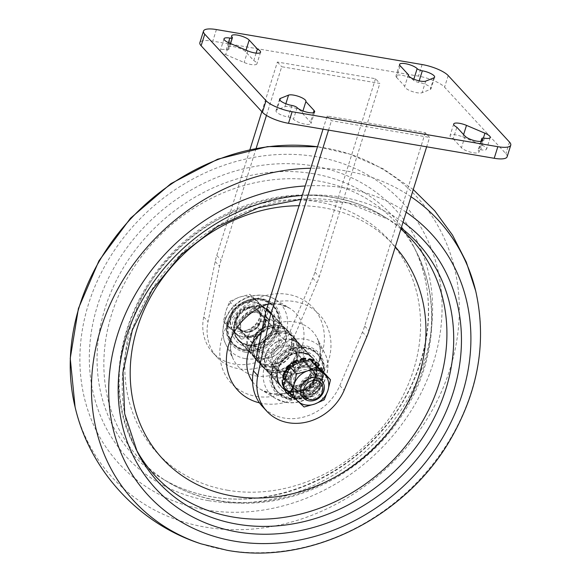 <?xml version="1.0" encoding="UTF-8"?>
<svg xmlns="http://www.w3.org/2000/svg" width="581" height="581" viewBox="0 0 581 581"><rect width="100%" height="100%" fill="white"/><g stroke="black" fill="none" stroke-linecap="round" stroke-linejoin="round"><path stroke-width="0.44" stroke-dasharray="2.9 2.18" d="M507.126 156.768A21.09 5.904 17.4 0 0 505.869 153.674L444.567 87.165A21.09 5.904 17.4 0 0 418.487 76.133L212.777 41.157A21.09 5.904 17.4 0 0 199.864 42.667M276.738 110.012A9.492 2.658 17.4 0 0 275.99 110.68A9.492 2.658 17.4 0 0 288.292 117.042A4.22 1.184 17.4 0 1 293.47 119.207A9.492 2.658 17.4 0 0 303.224 123.76A9.492 2.658 17.4 0 0 311.024 123.492A9.492 2.658 17.4 0 0 310.457 122.097L302.243 113.179A9.492 2.658 17.4 0 0 302.287 113.063A9.492 2.658 17.4 0 0 295.504 108.189A9.492 2.658 17.4 0 0 284.922 106.722L276.738 110.012L279.853 100.063M453.216 138.852L461.437 147.77A9.492 2.658 17.4 0 0 471.184 152.316A9.492 2.658 17.4 0 0 478.984 152.048A9.492 2.658 17.4 0 0 478.417 150.653A4.22 1.184 17.4 0 1 478.207 150.072A4.22 1.184 17.4 0 1 480.785 149.767A9.492 2.658 17.4 0 0 486.602 149.085A9.492 2.658 17.4 0 0 481.286 144.792L462.861 136.978A9.492 2.658 17.4 0 0 450.064 135.591A9.492 2.658 17.4 0 0 453.216 138.852L456.848 127.261M396.532 77.346L404.746 86.264A9.492 2.658 17.4 0 0 404.703 86.38A9.492 2.658 17.4 0 0 411.486 91.253A9.492 2.658 17.4 0 0 422.067 92.72L430.252 89.43A9.492 2.658 17.4 0 0 431 88.762A9.492 2.658 17.4 0 0 418.698 82.4A4.22 1.184 17.4 0 1 413.519 80.236A9.492 2.658 17.4 0 0 403.766 75.683A9.492 2.658 17.4 0 0 395.966 75.951A9.492 2.658 17.4 0 0 396.532 77.346L400.164 65.755M225.704 54.65L244.129 62.465A9.492 2.658 17.4 0 0 256.925 63.845A9.492 2.658 17.4 0 0 253.774 60.591L245.552 51.673A9.492 2.658 17.4 0 0 235.806 47.126A9.492 2.658 17.4 0 0 228.006 47.395A9.492 2.658 17.4 0 0 228.565 48.789A4.22 1.184 17.4 0 1 228.783 49.37A4.22 1.184 17.4 0 1 226.198 49.668A9.492 2.658 17.4 0 0 220.388 50.351A9.492 2.658 17.4 0 0 225.704 54.65L229.342 43.052M323.021 129.178L327.147 116.026L425.277 132.708L429.606 137.406L426.657 146.804M327.147 116.026L331.468 120.717L429.606 137.406M261.835 111.646L277.384 62.036L375.515 78.725L379.843 83.417L281.712 66.728L266.454 115.416M277.384 62.036L281.712 66.728M425.277 132.708L364.672 326.094A63.271 54.629 -42.7 0 1 362.464 332.1L339.812 385.595A48.506 41.883 -42.7 0 1 262.43 406.489M256.127 148.373L221.107 260.114A63.271 54.629 137.3 0 0 219.516 266.229L208.049 321.62A48.506 41.883 137.3 0 0 217.004 357.192A48.506 41.883 137.3 0 0 294.385 336.305L317.03 282.809A63.271 54.629 137.3 0 0 319.245 276.803L379.843 83.417M375.515 78.725L314.917 272.104A63.271 54.629 -42.7 0 1 312.709 278.11L290.057 331.606A48.506 41.883 -42.7 0 1 212.675 352.5A48.506 41.883 -42.7 0 1 203.72 316.928L215.188 261.53A63.271 54.629 -42.7 0 1 216.778 255.422L249.946 149.6M290.638 376.299A13.181 11.38 -42.7 0 1 300.203 366.713A13.181 11.38 -42.7 0 1 312.12 369.371A13.181 11.38 -42.7 0 1 310.145 386.677A13.181 11.38 -42.7 0 1 292.737 387.237A13.181 11.38 -42.7 0 1 290.638 376.299M286.31 371.608A13.181 11.38 -42.7 0 1 295.874 362.014A13.181 11.38 -42.7 0 1 307.799 364.679A13.181 11.38 -42.7 0 1 305.817 381.978A13.181 11.38 -42.7 0 1 288.408 382.545A13.181 11.38 -42.7 0 1 286.31 371.608M240.875 322.31A13.181 11.38 137.3 0 0 242.974 333.247A13.181 11.38 137.3 0 0 260.382 332.688A13.181 11.38 137.3 0 0 262.365 315.381A13.181 11.38 137.3 0 0 250.44 312.723A13.181 11.38 137.3 0 0 240.875 322.31M236.547 317.618A13.181 11.38 -42.7 0 1 246.112 308.032A13.181 11.38 -42.7 0 1 258.037 310.69A13.181 11.38 -42.7 0 1 256.054 327.989A13.181 11.38 -42.7 0 1 238.653 328.555A13.181 11.38 -42.7 0 1 236.547 317.618M328.526 130.115L331.468 120.717M256.112 53.125L253.774 60.591M232.204 37.191L228.565 48.789M297.109 107.616L293.47 119.207M302.941 110.949L302.243 113.179M408.305 74.905L404.746 86.264M413.854 79.161L413.519 80.236M481.358 141.277L478.417 150.653M270.986 370.722A21.62 18.665 137.3 0 0 293.906 359.806A21.62 18.665 137.3 0 0 293.085 336.268A21.62 18.665 137.3 0 0 264.537 337.198A21.62 18.665 137.3 0 0 261.29 365.572A21.62 18.665 137.3 0 0 270.986 370.722M260.47 304.045A23.414 20.212 137.3 0 0 232.247 333.131A23.414 20.212 137.3 0 0 268.531 339.297A23.414 20.212 137.3 0 0 260.47 304.045M248.356 345.789A21.301 18.389 137.3 0 0 270.942 335.034A21.301 18.389 137.3 0 0 270.136 311.837A21.301 18.389 137.3 0 0 260.586 306.761A21.301 18.389 137.3 0 0 237.999 317.516A21.301 18.389 137.3 0 0 238.806 340.706A21.301 18.389 137.3 0 0 248.356 345.789M265.662 364.563A21.301 18.389 137.3 0 0 288.249 353.807A21.301 18.389 137.3 0 0 287.442 330.611A21.301 18.389 137.3 0 0 259.315 331.526A21.301 18.389 137.3 0 0 256.119 359.486A21.301 18.389 137.3 0 0 265.662 364.563M267.376 366.814A21.62 18.665 -42.7 0 1 257.688 361.658A21.62 18.665 -42.7 0 1 260.934 333.283A21.62 18.665 -42.7 0 1 289.483 332.354A21.62 18.665 -42.7 0 1 290.297 355.899A21.62 18.665 -42.7 0 1 267.376 366.814M272.874 372.392A21.301 18.389 137.3 0 0 295.46 361.636A21.301 18.389 137.3 0 0 294.654 338.44A21.301 18.389 137.3 0 0 266.526 339.355A21.301 18.389 137.3 0 0 263.331 367.315A21.301 18.389 137.3 0 0 272.874 372.392M290.188 391.166A21.301 18.389 137.3 0 0 312.767 380.41A21.301 18.389 137.3 0 0 311.961 357.221A21.301 18.389 137.3 0 0 283.833 358.128A21.301 18.389 137.3 0 0 280.638 386.089A21.301 18.389 137.3 0 0 290.188 391.166M290.304 393.882A23.414 20.212 137.3 0 0 318.526 364.795A23.414 20.212 137.3 0 0 282.243 358.63A23.414 20.212 137.3 0 0 290.304 393.882M258.32 347.714A21.09 18.207 137.3 0 0 261.682 365.217A21.09 18.207 137.3 0 0 289.534 364.309A21.09 18.207 137.3 0 0 292.701 336.624A21.09 18.207 137.3 0 0 273.622 332.368A21.09 18.207 137.3 0 0 258.32 347.714M254.71 343.799A21.09 18.207 137.3 0 0 258.073 361.302A21.09 18.207 137.3 0 0 285.925 360.394A21.09 18.207 137.3 0 0 289.091 332.717A21.09 18.207 137.3 0 0 270.02 328.461A21.09 18.207 137.3 0 0 254.71 343.799M234.877 322.281A21.09 18.207 137.3 0 0 238.246 339.783A21.09 18.207 137.3 0 0 266.091 338.883A21.09 18.207 137.3 0 0 269.257 311.198A21.09 18.207 137.3 0 0 250.186 306.942A21.09 18.207 137.3 0 0 234.877 322.281M235.065 322.31A20.88 18.026 137.3 0 0 238.399 339.638A20.88 18.026 137.3 0 0 265.967 338.745A20.88 18.026 137.3 0 0 269.105 311.336A20.88 18.026 137.3 0 0 250.222 307.124A20.88 18.026 137.3 0 0 235.065 322.31M278.335 369.262A20.88 18.026 137.3 0 0 281.669 386.59A20.88 18.026 137.3 0 0 309.237 385.69A20.88 18.026 137.3 0 0 312.375 358.288A20.88 18.026 137.3 0 0 293.492 354.076A20.88 18.026 137.3 0 0 278.335 369.262M278.146 369.225A21.09 18.207 137.3 0 0 281.516 386.728A21.09 18.207 137.3 0 0 309.361 385.828A21.09 18.207 137.3 0 0 312.527 358.143A21.09 18.207 137.3 0 0 293.456 353.887A21.09 18.207 137.3 0 0 278.146 369.225M322.542 377.766A27.314 23.581 -42.7 0 1 279.091 393.199A27.314 23.581 -42.7 0 1 292.671 349.864A27.314 23.581 -42.7 0 1 322.542 377.766M285.365 371.448A14.235 12.288 -42.7 0 1 308.01 363.401A14.235 12.288 -42.7 0 1 300.936 385.987A14.235 12.288 -42.7 0 1 285.365 371.448M309.535 375.224A13.181 11.38 -42.7 0 1 299.97 384.811A13.181 11.38 -42.7 0 1 288.053 382.153A13.181 11.38 -42.7 0 1 285.946 371.215A13.181 11.38 -42.7 0 1 295.511 361.629A13.181 11.38 -42.7 0 1 307.436 364.287A13.181 11.38 -42.7 0 1 309.535 375.224M296.194 360.75A13.181 11.38 -42.7 0 1 286.629 370.337A13.181 11.38 -42.7 0 1 274.711 367.679A13.181 11.38 -42.7 0 1 276.687 350.372A13.181 11.38 -42.7 0 1 294.095 349.813A13.181 11.38 -42.7 0 1 296.194 360.75M296.782 360.518A14.235 12.288 -42.7 0 1 274.13 368.565A14.235 12.288 -42.7 0 1 281.211 345.978A14.235 12.288 -42.7 0 1 296.782 360.518M265.735 355.238A20.458 17.662 -42.7 0 1 298.278 343.676A20.458 17.662 -42.7 0 1 288.103 376.139A20.458 17.662 -42.7 0 1 265.735 355.238M265.386 355.376A21.09 18.207 -42.7 0 1 280.688 340.038A21.09 18.207 -42.7 0 1 299.767 344.293A21.09 18.207 -42.7 0 1 303.129 361.796A21.09 18.207 -42.7 0 1 287.82 377.134A21.09 18.207 -42.7 0 1 268.749 372.879A21.09 18.207 -42.7 0 1 265.386 355.376M272.583 368.281A27.314 23.581 -42.7 0 1 316.035 352.849A27.314 23.581 -42.7 0 1 302.447 396.184A27.314 23.581 -42.7 0 1 272.583 368.281M272.235 368.419A27.946 24.126 -42.7 0 1 292.512 348.092A27.946 24.126 -42.7 0 1 317.785 353.735A27.946 24.126 -42.7 0 1 322.244 376.924A27.946 24.126 -42.7 0 1 301.96 397.251A27.946 24.126 -42.7 0 1 276.687 391.609A27.946 24.126 -42.7 0 1 272.235 368.419M322.891 377.628A27.946 24.126 -42.7 0 1 302.607 397.956A27.946 24.126 -42.7 0 1 277.34 392.313A27.946 24.126 -42.7 0 1 281.538 355.637A27.946 24.126 -42.7 0 1 318.439 354.439A27.946 24.126 -42.7 0 1 322.891 377.628M277.108 328.468A27.314 23.581 137.3 0 0 247.237 300.573A27.314 23.581 137.3 0 0 233.656 343.908A27.314 23.581 137.3 0 0 277.108 328.468M239.931 322.15A14.235 12.288 137.3 0 0 255.502 336.697A14.235 12.288 137.3 0 0 262.576 314.103A14.235 12.288 137.3 0 0 239.931 322.15M264.827 326.711A13.181 11.38 137.3 0 0 262.721 315.774A13.181 11.38 137.3 0 0 250.803 313.115A13.181 11.38 137.3 0 0 241.238 322.702A13.181 11.38 137.3 0 0 243.337 333.639A13.181 11.38 137.3 0 0 255.255 336.305A13.181 11.38 137.3 0 0 264.827 326.711M278.168 341.185A13.181 11.38 137.3 0 0 276.062 330.248A13.181 11.38 137.3 0 0 258.661 330.814A13.181 11.38 137.3 0 0 256.679 348.113A13.181 11.38 137.3 0 0 268.596 350.779A13.181 11.38 137.3 0 0 278.168 341.185M279.468 341.737A14.235 12.288 137.3 0 0 263.905 327.197A14.235 12.288 137.3 0 0 256.824 349.784A14.235 12.288 137.3 0 0 279.468 341.737M248.428 336.464A20.458 17.662 137.3 0 0 270.797 357.359A20.458 17.662 137.3 0 0 280.972 324.902A20.458 17.662 137.3 0 0 248.428 336.464M247.644 336.13A21.09 18.207 137.3 0 0 251.007 353.633A21.09 18.207 137.3 0 0 270.078 357.889A21.09 18.207 137.3 0 0 285.387 342.55A21.09 18.207 137.3 0 0 282.025 325.048A21.09 18.207 137.3 0 0 262.953 320.792A21.09 18.207 137.3 0 0 247.644 336.13M229.313 321.337A27.314 23.581 137.3 0 0 259.184 349.239A27.314 23.581 137.3 0 0 272.765 305.896A27.314 23.581 137.3 0 0 229.313 321.337M228.529 321.002A27.946 24.126 137.3 0 0 232.988 344.192A27.946 24.126 137.3 0 0 258.262 349.835A27.946 24.126 137.3 0 0 278.539 329.507A27.946 24.126 137.3 0 0 274.087 306.318A27.946 24.126 137.3 0 0 248.813 300.675A27.946 24.126 137.3 0 0 228.529 321.002M277.892 328.802A27.946 24.126 137.3 0 0 273.433 305.613A27.946 24.126 137.3 0 0 236.532 306.812A27.946 24.126 137.3 0 0 232.335 343.487A27.946 24.126 137.3 0 0 257.608 349.13A27.946 24.126 137.3 0 0 277.892 328.802M283.601 386.866L297.436 399.793L306.928 395.588L317.567 392.647L320.138 381.978L323.864 372.566M300.174 362.304L300.174 362.319A18.984 16.391 137.3 0 0 299.375 362.588A18.984 16.391 137.3 0 0 297.036 363.583A18.984 16.391 137.3 0 0 293.282 365.979A18.984 16.391 137.3 0 0 290.747 368.339A18.984 16.391 137.3 0 0 288.089 371.905A18.984 16.391 137.3 0 0 286.607 374.948A18.984 16.391 137.3 0 0 286.164 376.197A18.984 16.391 137.3 0 0 285.503 379.073A18.984 16.391 137.3 0 0 285.322 382.276A18.984 16.391 137.3 0 0 285.968 386.242A18.984 16.391 137.3 0 0 287.123 389.052A18.984 16.391 137.3 0 0 289.403 392.175A18.984 16.391 137.3 0 0 289.941 392.705A18.984 16.391 137.3 0 0 291.698 394.107A18.984 16.391 137.3 0 0 295.221 395.85A18.984 16.391 137.3 0 0 298.249 396.562A18.984 16.391 137.3 0 0 302.403 396.62A18.984 16.391 137.3 0 0 305.65 395.995A18.984 16.391 137.3 0 0 306.928 395.588A18.984 16.391 137.3 0 0 309.717 394.361A18.984 16.391 137.3 0 0 312.622 392.509A18.984 16.391 137.3 0 0 315.897 389.459A18.984 16.391 137.3 0 0 317.952 386.699A18.984 16.391 137.3 0 0 319.87 382.763A18.984 16.391 137.3 0 0 320.138 381.978A18.984 16.391 137.3 0 0 320.719 379.575A18.984 16.391 137.3 0 0 320.952 375.435A18.984 16.391 137.3 0 0 320.458 372.363A18.984 16.391 137.3 0 0 318.962 368.739A18.984 16.391 137.3 0 0 317.197 366.32A18.984 16.391 137.3 0 0 316.362 365.471A18.984 16.391 137.3 0 0 314.234 363.829L311.619 366.524L310.109 365.798L311.51 362.479A18.984 16.391 137.3 0 0 307.589 361.556L306.165 364.919L304.393 364.912L304.379 361.012M283.608 386.837L289.476 385.37L290.137 386.902L286.215 389.698M282.824 375.914L288.496 376.88L288.169 378.645L288.786 381.412L284.494 382.48M288.859 392.567L292.454 390.004L293.732 391.049L291.146 394.935M294.015 397.658L297.283 392.756L298.961 393.126L297.741 399.009L301.895 399.089L303.122 393.141L304.916 392.778L306.18 398.297L310.247 396.678L308.969 391.093L310.566 390.062L314.089 394.259L317.379 391.224L313.813 386.975L314.931 385.443L320.102 387.6L322.048 383.671L316.812 381.492L317.262 379.727L323.189 379.466L323.45 375.326L317.444 375.595L317.146 373.903L322.608 371.368M319.543 368.463L315.606 370.293L314.619 368.979L317.233 366.284M314.401 363.648L314.234 363.829A18.984 16.391 137.3 0 0 311.51 362.479L311.968 361.404M308.235 360.038L307.589 361.556A18.984 16.391 137.3 0 0 304.379 361.513A18.984 16.391 137.3 0 0 300.174 362.319L300.188 365.769L298.46 366.48L296.985 363.488M292.926 365.26L294.727 368.913L293.34 370.228L289.57 367.475M287.762 371.666L290.718 373.823L289.919 375.508L286.571 374.941M288.045 394.397L291.306 396.525L294.792 391.303L296.361 391.914L295.119 397.891L297.741 399.009M295.119 397.891L301.895 399.089M296.361 391.914L298.961 393.126M294.792 391.303L297.283 392.756M291.306 396.525L293.754 398.043M285.351 391.521L290.5 387.847L293.732 391.049M291.589 389.081L289.091 392.821M290.5 387.847L292.454 390.004M286.498 392.85L287.239 393.722M282.351 384.23L288.27 382.748L290.137 386.902M288.692 384.39L284.24 387.563M288.27 382.748L289.476 385.37M288.169 378.645L285.249 379.371M288.496 376.88L288.786 381.412M285.336 379.044L288.866 379.647M286.687 368.013L291.125 371.259L290.115 372.842L289.919 375.508M290.115 372.842L287.486 372.392M291.125 371.259L290.718 373.823M293.267 361.89L295.714 366.851L294.189 367.984L293.34 370.228M294.189 367.984L291.451 365.986M295.714 366.851L294.727 368.913M301.437 358.608L301.459 364.425L299.687 364.912L298.46 366.48M299.687 364.912L298.67 362.842M301.459 364.425L300.188 365.769M309.775 358.731L307.371 364.403L305.664 364.149L304.393 364.912M305.664 364.149L305.65 360.67M307.371 364.403L306.165 364.919M316.841 362.239L312.433 366.785L310.109 365.798M311.075 365.841L312.68 362.057M312.433 366.785L311.619 366.524M319.485 365.064L318.678 364.047M299.186 398.377L300.399 392.502L302.178 392.386L303.464 397.992L307.618 396.765L306.361 391.253L308.046 390.432L311.627 394.695L315.163 391.957L311.641 387.767L312.941 386.38L318.199 388.566L320.501 384.789L315.33 382.639L316.013 380.925L322.048 380.657L322.716 376.495L316.79 376.764L316.747 375.021L322.499 372.348L321.424 368.521L315.766 371.157L314.619 368.979M314.996 369.69L317.792 366.807M315.766 371.157L315.606 370.293M321.424 368.521L321.344 367.628M322.499 372.348L322.745 371.499M316.747 375.021L317.146 373.903M316.79 376.764L317.444 375.595M322.716 376.495L323.45 375.326M322.048 380.657L323.189 379.466M316.013 380.925L317.262 379.727M315.33 382.639L316.812 381.492M320.501 384.789L322.048 383.671M318.199 388.566L320.102 387.6M312.941 386.38L314.931 385.443M311.641 387.767L313.813 386.975M315.163 391.957L317.379 391.224M311.627 394.695L314.089 394.259M308.046 390.432L310.566 390.062M306.361 391.253L308.969 391.093M307.618 396.765L310.247 396.678M303.464 397.992L306.18 398.297M302.178 392.386L304.916 392.778M300.399 392.502L303.122 393.141M290.166 376.219A13.712 11.838 137.3 0 0 292.352 387.6A13.712 11.838 137.3 0 0 310.45 387.011A13.712 11.838 137.3 0 0 312.513 369.015A13.712 11.838 137.3 0 0 300.116 366.248A13.712 11.838 137.3 0 0 290.166 376.219M290.885 377.004A13.712 11.838 137.3 0 0 293.071 388.377A13.712 11.838 137.3 0 0 311.176 387.788A13.712 11.838 137.3 0 0 313.232 369.799A13.712 11.838 137.3 0 0 300.835 367.032A13.712 11.838 137.3 0 0 290.885 377.004M314.474 381.013A12.651 10.923 137.3 0 0 312.455 370.511A12.651 10.923 137.3 0 0 295.744 371.056A12.651 10.923 137.3 0 0 293.848 387.665A12.651 10.923 137.3 0 0 305.286 390.214A12.651 10.923 137.3 0 0 314.474 381.013M291.851 377.185A12.651 10.923 137.3 0 0 293.87 387.687A12.651 10.923 137.3 0 0 305.308 390.243A12.651 10.923 137.3 0 0 314.495 381.034A12.651 10.923 137.3 0 0 312.476 370.533A12.651 10.923 137.3 0 0 301.031 367.984A12.651 10.923 137.3 0 0 291.851 377.185M313.253 381.238A10.756 9.289 137.3 0 0 311.539 372.312A10.756 9.289 137.3 0 0 301.808 370.141A10.756 9.289 137.3 0 0 294.001 377.97A10.756 9.289 137.3 0 0 295.714 386.895A10.756 9.289 137.3 0 0 305.446 389.067A10.756 9.289 137.3 0 0 313.253 381.238M320.109 388.682A10.756 9.289 137.3 0 0 318.395 379.756A10.756 9.289 137.3 0 0 304.19 380.214A10.756 9.289 137.3 0 0 302.578 394.332A10.756 9.289 137.3 0 0 312.302 396.503A10.756 9.289 137.3 0 0 320.109 388.682M322.259 389.466A12.651 10.923 137.3 0 0 308.424 376.539A12.651 10.923 137.3 0 0 302.135 396.612A12.651 10.923 137.3 0 0 322.259 389.466M324.198 399.837L317.567 392.647M304.066 406.99L297.436 399.793M268.044 312.004L264.892 322.041A18.984 16.391 137.3 0 0 261.871 306.289A18.984 16.391 137.3 0 0 261.123 305.533L268.044 312.004L263.643 307.233L249.808 294.306L239.161 297.247L229.677 301.452L225.951 310.864L223.38 321.533L237.222 334.46L246.707 330.255L257.354 327.306L259.918 316.645L263.643 307.233M264.892 322.041L261.748 332.078L251.682 335.658A18.984 16.391 137.3 0 0 264.892 322.041M241.616 339.231L234.695 332.768A18.984 16.391 137.3 0 0 251.682 335.658L241.616 339.231L237.222 334.46M234.695 332.768L227.781 326.304L230.926 316.267A18.984 16.391 137.3 0 0 233.954 332.02A18.984 16.391 137.3 0 0 234.695 332.768M230.926 316.267L234.07 306.223L244.136 302.65A18.984 16.391 137.3 0 0 230.926 316.267M244.136 302.65L254.202 299.07L261.123 305.533A18.984 16.391 137.3 0 0 244.136 302.65M265.328 322.513A18.984 16.391 137.3 0 0 262.3 306.761A18.984 16.391 137.3 0 0 237.237 307.574A18.984 16.391 137.3 0 0 234.383 332.485A18.984 16.391 137.3 0 0 251.551 336.319A18.984 16.391 137.3 0 0 265.328 322.513M257.354 327.306L261.748 332.078M223.38 321.533L227.781 326.304M229.677 301.452L234.07 306.223M249.808 294.306L254.202 299.07M246.707 330.255A18.984 16.391 137.3 0 0 259.918 316.645A18.984 16.391 137.3 0 0 256.148 300.137A18.984 16.391 137.3 0 0 239.161 297.247A18.984 16.391 137.3 0 0 225.951 310.864A18.984 16.391 137.3 0 0 229.72 327.372A18.984 16.391 137.3 0 0 246.707 330.255M364.672 326.094L369 330.792M314.917 272.104L319.245 276.803M362.464 332.1L366.793 336.798M312.709 278.11L317.03 282.809M339.812 385.595L344.141 390.287M290.057 331.606L294.385 336.305M203.72 316.928L208.049 321.62M215.188 261.53L219.516 266.229M216.778 255.422L221.107 260.114M509.501 142.076L505.869 153.674M448.205 75.574L444.567 87.165M422.118 64.542L418.487 76.133M216.415 29.558L212.777 41.157M247.767 50.874L244.129 62.465M246.032 50.14L245.552 51.673M228.406 42.638L226.198 49.668M291.923 105.444L288.292 117.042M285.852 103.752L284.922 106.722M313.399 112.721L310.457 122.097M425.706 81.129L422.067 92.72M433.884 77.839L430.252 89.43M419.177 80.853L418.698 82.4M465.069 136.172L461.437 147.77M484.423 138.176L480.785 149.767M483.392 138.06L481.286 144.792M463.609 134.589L462.861 136.978M272.678 372.559A21.62 18.665 137.3 0 0 295.598 361.643A21.62 18.665 137.3 0 0 294.778 338.106A21.62 18.665 137.3 0 0 266.236 339.035A21.62 18.665 137.3 0 0 262.99 367.41A21.62 18.665 137.3 0 0 272.678 372.559M245.436 358.666A34.381 29.682 137.3 0 0 283.913 337.735A34.381 29.682 137.3 0 0 275.002 299.309A34.381 29.682 137.3 0 0 235.189 305.345A34.381 29.682 137.3 0 0 225.929 344.54A34.381 29.682 137.3 0 0 245.436 358.666M245.378 352.202A29.159 25.172 137.3 0 0 280.529 315.977A29.159 25.172 137.3 0 0 235.341 308.293A29.159 25.172 137.3 0 0 245.378 352.202M265.684 364.97A21.62 18.665 137.3 0 0 288.604 354.054A21.62 18.665 137.3 0 0 287.784 330.516A21.62 18.665 137.3 0 0 259.242 331.446A21.62 18.665 137.3 0 0 255.996 359.821A21.62 18.665 137.3 0 0 265.684 364.97M288.648 399.147A29.159 25.172 137.3 0 0 323.799 362.922A29.159 25.172 137.3 0 0 278.611 355.238A29.159 25.172 137.3 0 0 288.648 399.147M285.598 402.248A34.381 29.682 137.3 0 0 319.63 388.253A34.381 29.682 137.3 0 0 324.844 353.386A34.381 29.682 137.3 0 0 305.337 339.26A34.381 29.682 137.3 0 0 266.861 360.191A34.381 29.682 137.3 0 0 275.772 398.617A34.381 29.682 137.3 0 0 285.598 402.248M252.546 381.753A39.232 33.872 137.3 0 0 261.174 389.735A39.232 33.872 137.3 0 0 272.395 393.882A39.232 33.872 137.3 0 0 311.227 377.904A39.232 33.872 137.3 0 0 317.182 338.113A39.232 33.872 137.3 0 0 294.923 321.99A39.232 33.872 137.3 0 0 261.472 332.332M259.504 402.865A55.653 48.049 137.3 0 0 262.714 403.526A55.653 48.049 137.3 0 0 328.483 361.012A55.653 48.049 137.3 0 0 294.669 301.568A55.653 48.049 137.3 0 0 268.255 303.95M395.298 246.874A157.386 135.889 137.3 0 0 323.268 207.707A157.386 135.889 137.3 0 0 299.026 205.732M400.897 229.008A174.387 150.566 137.3 0 0 382.973 215.929A174.387 150.566 137.3 0 0 181.003 246.562A174.387 150.566 137.3 0 0 134.037 445.366A174.387 150.566 137.3 0 0 135.671 448.51M401.217 227.984A176.406 152.302 137.3 0 0 389.023 219.611A176.406 152.302 137.3 0 0 184.729 250.6A176.406 152.302 137.3 0 0 137.218 451.698L134.037 445.366C93.388 369.618 136.963 258.487 221.63 216.255C273.825 188.121 337.314 187.59 382.973 215.929L389.023 219.611L347.569 202.871L301.023 199.363M313.471 173.734A176.406 152.302 137.3 0 0 116.026 281.131A176.406 152.302 137.3 0 0 161.743 478.316A176.406 152.302 137.3 0 0 212.181 496.937A176.406 152.302 137.3 0 0 386.793 425.125A176.406 152.302 137.3 0 0 413.556 246.228A176.406 152.302 137.3 0 0 313.471 173.734M217.657 500.408A174.387 150.566 137.3 0 0 390.279 429.417A174.387 150.566 137.3 0 0 416.737 252.561A174.387 150.566 137.3 0 0 317.785 180.894A174.387 150.566 137.3 0 0 122.598 287.065A174.387 150.566 137.3 0 0 167.8 481.998A174.387 150.566 137.3 0 0 217.657 500.408M227.505 490.219A157.386 135.889 137.3 0 0 417.245 294.683A157.386 135.889 137.3 0 0 173.32 253.207A157.386 135.889 137.3 0 0 227.505 490.219M256.105 396.358A55.653 48.049 137.3 0 0 323.196 327.219A55.653 48.049 137.3 0 0 236.946 312.556A55.653 48.049 137.3 0 0 256.105 396.358M255.851 375.936A39.232 33.872 137.3 0 0 299.767 352.05A39.232 33.872 137.3 0 0 289.599 308.191A39.232 33.872 137.3 0 0 244.158 315.084A39.232 33.872 137.3 0 0 233.591 359.813A39.232 33.872 137.3 0 0 255.851 375.936M75.087 407.02A207.047 178.759 137.3 0 0 205.333 527.12A207.047 178.759 137.3 0 0 445.409 382.175A207.047 178.759 137.3 0 0 349.551 154.052A207.047 178.759 137.3 0 0 317.509 146.768M205.63 509.871A192.732 166.406 137.3 0 0 437.98 270.434A192.732 166.406 137.3 0 0 139.28 219.64A192.732 166.406 137.3 0 0 205.63 509.871M208.521 500.655A182.666 157.712 137.3 0 0 428.734 273.716A182.666 157.712 137.3 0 0 145.628 225.573A182.666 157.712 137.3 0 0 208.521 500.655M403.032 222.203A182.666 157.712 137.3 0 0 302.258 195.434M406.17 212.203A192.732 166.406 137.3 0 0 305.228 185.964M201.222 543.874A207.047 178.759 137.3 0 0 226.561 550.149A207.047 178.759 137.3 0 0 417.528 481.758A207.047 178.759 137.3 0 0 475.686 290.907M411.007 196.756A207.047 178.759 137.3 0 0 310.777 168.243M315.752 375.486A21.09 18.207 -42.7 0 1 300.442 390.831A21.09 18.207 -42.7 0 1 281.371 386.576A21.09 18.207 -42.7 0 1 284.537 358.891A21.09 18.207 -42.7 0 1 312.382 357.983A21.09 18.207 -42.7 0 1 315.752 375.486M316.267 375.711A21.512 18.577 -42.7 0 1 282.046 387.868A21.512 18.577 -42.7 0 1 292.744 353.735A21.512 18.577 -42.7 0 1 316.267 375.711M272.765 328.853A21.09 18.207 137.3 0 0 269.402 311.351A21.09 18.207 137.3 0 0 241.558 312.258A21.09 18.207 137.3 0 0 238.384 339.943A21.09 18.207 137.3 0 0 257.463 344.199A21.09 18.207 137.3 0 0 272.765 328.853M273.005 328.766A21.512 18.577 137.3 0 0 249.474 306.79A21.512 18.577 137.3 0 0 238.776 340.924A21.512 18.577 137.3 0 0 273.005 328.766M260.796 321.736A13.922 12.019 137.3 0 0 245.574 307.516A13.922 12.019 137.3 0 0 238.653 329.609A13.922 12.019 137.3 0 0 260.796 321.736M260.099 322.019A12.651 10.923 137.3 0 0 258.08 311.518A12.651 10.923 137.3 0 0 241.369 312.055A12.651 10.923 137.3 0 0 239.474 328.664A12.651 10.923 137.3 0 0 250.912 331.221A12.651 10.923 137.3 0 0 260.099 322.019M212.675 352.5L217.004 357.192M288.408 382.545L292.737 387.237M307.799 364.679L312.12 369.371M238.653 328.555L242.974 333.247M258.037 310.69L262.365 315.381M260.557 52.254L256.925 63.845M231.637 35.797L228.006 47.395M230.592 43.59L228.783 49.37M224.019 38.76L220.388 50.351M279.621 99.09L275.99 110.68M305.918 101.472L302.287 113.063M314.655 111.893L311.024 123.492M408.334 74.782L404.703 86.38M434.632 77.171L431 88.762M399.597 64.36L395.966 75.951M482.615 140.457L478.984 152.048M480.937 141.35L478.207 150.072M490.233 137.494L486.602 149.085M453.696 124L450.064 135.591M261.29 365.572L262.99 367.41C265.568 370.17 268.814 371.891 272.714 372.588C277.834 373.38 282.824 372.334 287.682 369.451C292.228 366.604 295.526 362.769 297.574 357.947C300.442 350.299 299.505 343.683 294.778 338.106L293.085 336.268M275.002 299.309C265.132 293.804 254.652 293.71 243.57 299.026C226.641 307.138 217.752 329.253 225.929 344.54L233.591 359.813C229.03 350.583 229.698 339.987 235.603 328.033C240.679 318.962 247.934 312.215 257.361 307.785C265.459 304.255 273.143 303.217 280.412 304.662L289.599 308.191L275.002 299.309M238.806 340.706L256.119 359.486M270.136 311.837L287.442 330.611M289.483 332.354L287.784 330.516C280.267 321.678 263.462 324.082 255.967 335.048C250.106 344.134 250.113 352.391 255.996 359.821L257.688 361.658M263.331 367.315L280.638 386.089M294.654 338.44L311.961 357.221M285.961 402.393C293.332 403.555 300.537 402.328 307.574 398.704C324.285 390.461 332.949 368.55 324.844 353.386L317.182 338.113L319.949 347.561C320.799 354.926 319.136 362.493 314.96 370.279C308.99 380.562 300.515 387.694 289.549 391.681C283.1 393.831 276.992 394.412 271.225 393.424L261.174 389.735L275.772 398.617L285.961 402.393M416.737 252.561L413.556 246.228C442.33 301.292 428.393 379.531 379.691 432.794C336.944 481.555 269.228 507.213 211.745 496.762C193.531 493.639 176.864 487.488 161.743 478.316L167.8 481.998C183.349 491.417 200.358 497.706 218.826 500.866C286.288 513.328 364.512 475.81 403.279 413.345C435.568 363.612 441.269 300.37 416.737 252.561M413.258 189.559L383.126 168.766L349.551 154.052L317.524 146.724M238.399 339.638L281.669 386.59M269.105 311.336L312.375 358.288M261.682 365.217L281.516 386.728M292.701 336.624L312.527 358.143M238.246 339.783L258.073 361.302M269.257 311.198L289.091 332.717M307.436 364.287L294.095 349.813M288.053 382.153L274.711 367.679M268.749 372.879L281.371 386.576C274.472 376.8 276.084 367.127 286.201 357.555C292.279 352.565 303.449 349.631 312.382 357.983L299.767 344.293M318.439 354.439L317.785 353.735M277.34 392.313L276.687 391.609M243.337 333.639L256.679 348.113M262.721 315.774L276.062 330.248M282.025 325.048L269.402 311.351C273.571 316.158 274.682 321.976 272.743 328.795C269.003 342.768 248.966 351.222 238.384 339.943L251.007 353.633M232.335 343.487L232.988 344.192M273.433 305.613L274.087 306.318M292.025 389.481L291.531 388.987M286.651 393.032L286.237 392.516M317.909 363.321L319.347 364.875M313.232 369.799L312.513 369.015M293.071 388.377L292.352 387.6M295.714 386.895L302.578 394.332M311.539 372.312L318.395 379.756M233.954 332.02L234.383 332.485M261.871 306.289L262.3 306.761M321.78 380.628L258.08 311.518C260.52 314.314 261.174 317.749 260.027 321.83C254.921 332.688 246.17 334.271 239.474 328.664L303.166 397.782"/><path stroke-width="0.87" d="M203.503 31.076L199.864 42.667A21.09 5.904 17.4 0 0 201.12 45.768L262.416 112.278A21.09 5.904 17.4 0 0 288.503 123.31L494.206 158.286A21.09 5.904 17.4 0 0 507.126 156.768L510.757 145.177A21.09 5.904 17.4 0 0 509.501 142.076L448.205 75.574A21.09 5.904 17.4 0 0 422.118 64.542L216.415 29.558A21.09 5.904 17.4 0 0 203.503 31.076A21.09 5.904 17.4 0 0 204.752 34.177L266.054 100.687A21.09 5.904 17.4 0 0 292.134 111.719L497.844 146.695A21.09 5.904 17.4 0 0 510.757 145.177M257.405 49L249.184 40.082A9.492 2.658 17.4 0 0 239.437 35.528A9.492 2.658 17.4 0 0 231.637 35.797A9.492 2.658 17.4 0 0 232.204 37.191A4.22 1.184 17.4 0 1 232.415 37.772A4.22 1.184 17.4 0 1 229.836 38.077A9.492 2.658 17.4 0 0 224.019 38.76A9.492 2.658 17.4 0 0 229.342 43.052L247.767 50.874A9.492 2.658 17.4 0 0 260.557 52.254A9.492 2.658 17.4 0 0 257.405 49L256.112 53.125M288.554 95.124A9.492 2.658 17.4 0 1 299.135 96.599A9.492 2.658 17.4 0 1 305.918 101.472A9.492 2.658 17.4 0 1 305.875 101.588L314.089 110.499A9.492 2.658 17.4 0 1 314.655 111.893A9.492 2.658 17.4 0 1 306.855 112.162A9.492 2.658 17.4 0 1 297.109 107.616A4.22 1.184 17.4 0 0 291.923 105.444A9.492 2.658 17.4 0 1 279.621 99.09A9.492 2.658 17.4 0 1 280.369 98.421L288.554 95.124L285.852 103.752M482.056 139.062A4.22 1.184 17.4 0 1 481.838 138.481A4.22 1.184 17.4 0 1 484.423 138.176A9.492 2.658 17.4 0 0 490.233 137.494A9.492 2.658 17.4 0 0 484.917 133.202L466.492 125.38A9.492 2.658 17.4 0 0 453.696 124A9.492 2.658 17.4 0 0 456.848 127.261L465.069 136.172A9.492 2.658 17.4 0 0 474.815 140.725A9.492 2.658 17.4 0 0 482.615 140.457A9.492 2.658 17.4 0 0 482.056 139.062L481.358 141.277M422.329 70.809A4.22 1.184 17.4 0 1 417.151 68.645A9.492 2.658 17.4 0 0 407.397 64.092A9.492 2.658 17.4 0 0 399.597 64.36A9.492 2.658 17.4 0 0 400.164 65.755L408.378 74.666A9.492 2.658 17.4 0 0 408.334 74.782A9.492 2.658 17.4 0 0 415.125 79.662A9.492 2.658 17.4 0 0 425.706 81.129L433.884 77.839A9.492 2.658 17.4 0 0 434.632 77.171A9.492 2.658 17.4 0 0 422.329 70.809L419.177 80.853M426.657 146.804L369 330.792A63.271 54.629 -42.7 0 1 366.793 336.798L344.141 390.287A48.506 41.883 -42.7 0 1 266.759 411.181A48.506 41.883 -42.7 0 1 257.804 375.609L269.279 320.218A63.271 54.629 -42.7 0 1 270.869 314.103L328.526 130.115M266.759 411.181L262.43 406.489A48.506 41.883 -42.7 0 1 253.476 370.918L264.951 315.519A63.271 54.629 -42.7 0 1 266.541 309.412L323.021 129.178M266.454 115.416L256.127 148.373M249.946 149.6L261.835 111.646M305.875 101.588L302.941 110.949M417.151 68.645L413.854 79.161M330.495 379.756L327.924 390.425A18.984 16.391 137.3 0 0 324.154 373.924L330.495 379.756L323.864 372.566L310.022 359.639L299.375 362.588L289.89 366.785L286.164 376.197L283.601 386.866L290.231 394.063L293.957 384.651A18.984 16.391 137.3 0 0 297.726 401.151A18.984 16.391 137.3 0 0 314.713 404.042A18.984 16.391 137.3 0 0 327.924 390.425L324.198 399.837L314.713 404.042L304.066 406.99L290.231 394.063M293.957 384.651L296.521 373.982L307.167 371.034A18.984 16.391 137.3 0 0 293.957 384.651M284.494 382.48L282.86 382.894L283.608 386.837M286.215 389.698L284.98 390.577L287.239 393.722L288.859 392.567M291.146 394.935L290.246 396.278L293.754 398.043L294.015 397.658M322.608 371.368L321.344 367.628L319.543 368.463M317.233 366.284L319.034 364.425L317.909 363.321L316.086 361.912L314.401 363.648M311.968 361.404L312.513 360.118L308.598 359.167L308.235 360.038M304.379 361.012L304.371 359.087L300.166 359.871L300.174 362.304M296.985 363.488L296.012 361.513L292.25 363.895L292.926 365.26M289.57 367.475L288.895 366.981L286.222 370.54L287.762 371.666M289.091 392.821L288.045 394.397L290.246 396.278M284.24 387.563L283.455 388.123L286.498 392.85M283.455 388.123L284.98 390.577M285.249 379.371L282.141 380.148L282.351 384.23L283.477 386.866M282.141 380.148L282.86 382.894M287.486 372.392L284.341 371.862L282.824 375.914L283.121 378.667L285.336 379.044M284.341 371.862L284.24 374.542L283.121 378.667M286.571 374.941L284.24 374.542M291.451 365.986L289.672 364.686L286.687 368.013L286.222 370.54M289.672 364.686L288.895 366.981M298.67 362.842L297.203 359.864L293.267 361.89L292.25 363.895M297.203 359.864L296.012 361.513M305.65 360.67L305.642 358.23L301.437 358.608L300.166 359.871M305.642 358.23L304.371 359.087M312.68 362.057L313.522 360.067L309.775 358.731L308.598 359.167M313.522 360.067L312.513 360.118M318.678 364.047L316.086 361.912M317.792 366.807L319.485 365.064L319.034 364.425M324.154 373.924A18.984 16.391 137.3 0 0 307.167 371.034L316.652 366.829L324.154 373.924M296.521 373.982L289.89 366.785M316.652 366.829L310.022 359.639M301.147 387.273A12.651 10.923 137.3 0 0 303.166 397.782A12.651 10.923 137.3 0 0 314.611 400.331A12.651 10.923 137.3 0 0 323.799 391.129A12.651 10.923 137.3 0 0 321.78 380.628A12.651 10.923 137.3 0 0 310.334 378.071A12.651 10.923 137.3 0 0 301.147 387.273M303.95 388.464A10.393 8.969 137.3 0 0 315.316 399.074A10.393 8.969 137.3 0 0 320.48 382.588A10.393 8.969 137.3 0 0 303.95 388.464M253.476 370.918L257.804 375.609M264.951 315.519L269.279 320.218M266.541 309.412L270.869 314.103M497.844 146.695L494.206 158.286M292.134 111.719L288.503 123.31M204.752 34.177L201.12 45.768M266.054 100.687L262.416 112.278M249.184 40.082L246.032 50.14M229.836 38.077L228.406 42.638M280.369 98.421L279.853 100.063M314.089 110.499L313.399 112.721M484.917 133.202L483.392 138.06M466.492 125.38L463.609 134.589M261.472 332.332A39.232 33.872 137.3 0 0 252.546 381.753M268.255 303.95A55.653 48.049 137.3 0 0 226.597 355.572A55.653 48.049 137.3 0 0 259.504 402.865M299.026 205.732A157.386 135.889 137.3 0 0 133.957 340.154A157.386 135.889 137.3 0 0 232.901 496.072A157.386 135.889 137.3 0 0 399.074 417.666A157.386 135.889 137.3 0 0 395.298 246.874M135.671 448.51A174.387 150.566 137.3 0 0 232.981 517.032A174.387 150.566 137.3 0 0 422.198 421.922A174.387 150.566 137.3 0 0 400.897 229.008M301.023 199.363L258.204 207.795L217.323 226.626L181.17 254.616L152.2 289.861L132.366 329.972L122.99 372.21L124.668 413.716L137.218 451.698A176.406 152.302 137.3 0 0 237.302 524.193A176.406 152.302 137.3 0 0 430.862 424.188A176.406 152.302 137.3 0 0 401.217 227.984M317.509 146.768A207.047 178.759 137.3 0 0 75.087 407.02C89.757 470.53 139.12 524.084 201.222 543.874L226.953 550.251C309.6 565.669 406.192 517.213 450.849 438.786C478.599 390.309 486.878 341.018 475.686 290.907A207.047 178.759 137.3 0 0 411.007 196.756M302.258 195.434A182.666 157.712 137.3 0 0 121.291 356.872A182.666 157.712 137.3 0 0 237.368 531.949A182.666 157.712 137.3 0 0 439.171 425.873A182.666 157.712 137.3 0 0 403.032 222.203M305.228 185.964A192.732 166.406 137.3 0 0 112.227 355.318A192.732 166.406 137.3 0 0 234.477 541.172A192.732 166.406 137.3 0 0 448.394 427.362A192.732 166.406 137.3 0 0 406.17 212.203M310.777 168.243A207.047 178.759 137.3 0 0 99.518 333A207.047 178.759 137.3 0 0 201.222 543.874M232.415 37.772L230.592 43.59M481.838 138.481L480.937 141.35M317.524 146.724L267.558 146.608L217.606 159.216L170.908 183.64L130.485 218.245L98.959 260.796L78.413 308.518L70.243 358.346L75.087 407.02M413.258 189.559L434.733 210.809L452.563 235.203L466.311 262.133L475.686 290.907"/></g></svg>
